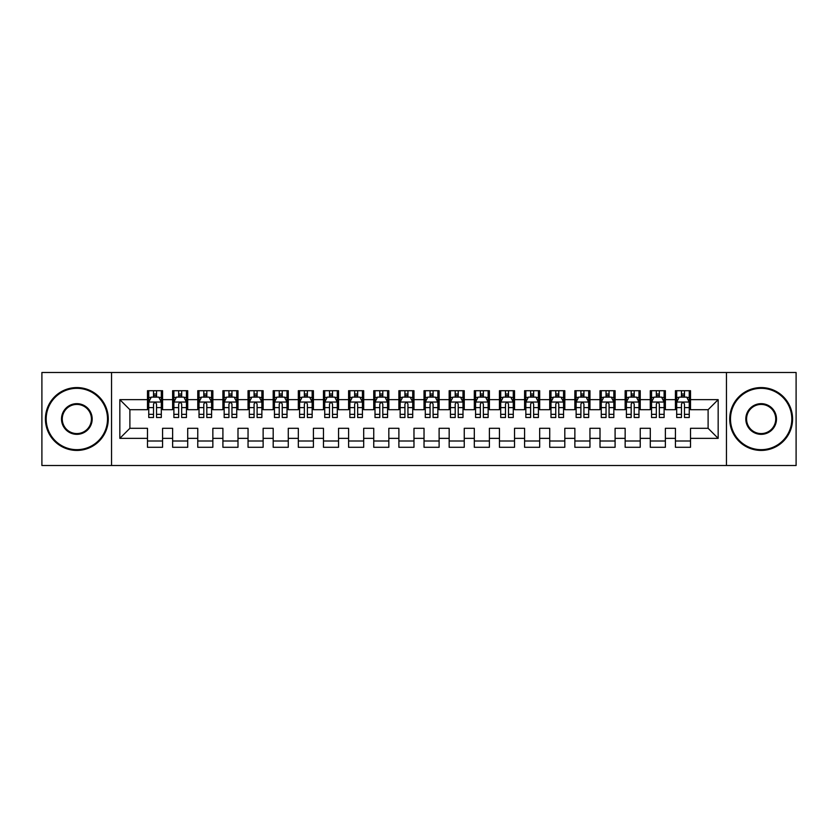 <?xml version="1.0" encoding="UTF-8"?>
<svg xmlns="http://www.w3.org/2000/svg" width="838" height="838" viewBox="0 0 838 838"><rect width="100%" height="100%" fill="white"/><g stroke="black" fill="none" stroke-linecap="round" stroke-linejoin="round"><path stroke-width="1.26" d="M726.462 465.509L796.1 465.509L796.1 372.491L726.462 372.491L726.462 465.509L111.538 465.509L111.538 372.491L41.9 372.491L41.9 465.509L111.538 465.509M726.462 372.491L111.538 372.491M119.834 438.358L119.834 399.642L147.488 399.642L147.488 409.698L129.89 409.698L129.89 428.302L119.834 438.358L147.488 438.358L147.488 447.283L162.572 447.283L162.572 438.358L172.628 438.358L172.628 447.283L187.712 447.283L187.712 438.358L197.768 438.358L197.768 447.283L212.852 447.283L212.852 438.358L222.908 438.358L222.908 447.283L237.992 447.283L237.992 438.358L248.048 438.358L248.048 447.283L263.132 447.283L263.132 438.358L273.188 438.358L273.188 447.283L288.272 447.283L288.272 438.358L298.328 438.358L298.328 447.283L313.412 447.283L313.412 438.358L323.468 438.358L323.468 447.283L338.552 447.283L338.552 438.358L348.608 438.358L348.608 447.283L363.692 447.283L363.692 438.358L373.748 438.358L373.748 447.283L388.832 447.283L388.832 438.358L398.888 438.358L398.888 447.283L413.972 447.283L413.972 438.358L424.028 438.358L424.028 447.283L439.112 447.283L439.112 438.358L449.168 438.358L449.168 447.283L464.252 447.283L464.252 438.358L474.308 438.358L474.308 447.283L489.392 447.283L489.392 438.358L499.448 438.358L499.448 447.283L514.532 447.283L514.532 438.358L524.588 438.358L524.588 447.283L539.672 447.283L539.672 438.358L549.728 438.358L549.728 447.283L564.812 447.283L564.812 438.358L574.868 438.358L574.868 447.283L589.952 447.283L589.952 438.358L600.008 438.358L600.008 447.283L615.092 447.283L615.092 438.358L625.148 438.358L625.148 447.283L640.232 447.283L640.232 438.358L650.288 438.358L650.288 447.283L665.372 447.283L665.372 438.358L675.428 438.358L675.428 447.283L690.512 447.283L690.512 428.302L708.11 428.302L708.11 409.698L690.512 409.698L690.512 399.642L718.166 399.642L718.166 438.358L690.512 438.358M690.512 399.642L690.512 390.718L675.428 390.718L675.428 399.642L665.372 399.642L665.372 390.718L650.288 390.718L650.288 399.642L640.232 399.642L640.232 390.718L625.148 390.718L625.148 399.642L615.092 399.642L615.092 390.718L600.008 390.718L600.008 399.642L589.952 399.642L589.952 390.718L574.868 390.718L574.868 399.642L564.812 399.642L564.812 390.718L549.728 390.718L549.728 399.642L539.672 399.642L539.672 390.718L524.588 390.718L524.588 399.642L514.532 399.642L514.532 390.718L499.448 390.718L499.448 399.642L489.392 399.642L489.392 390.718L474.308 390.718L474.308 399.642L464.252 399.642L464.252 390.718L449.168 390.718L449.168 399.642L439.112 399.642L439.112 390.718L424.028 390.718L424.028 399.642L413.972 399.642L413.972 390.718L398.888 390.718L398.888 399.642L388.832 399.642L388.832 390.718L373.748 390.718L373.748 399.642L363.692 399.642L363.692 390.718L348.608 390.718L348.608 399.642L338.552 399.642L338.552 390.718L323.468 390.718L323.468 399.642L313.412 399.642L313.412 390.718L298.328 390.718L298.328 399.642L288.272 399.642L288.272 390.718L273.188 390.718L273.188 399.642L263.132 399.642L263.132 390.718L248.048 390.718L248.048 399.642L237.992 399.642L237.992 390.718L222.908 390.718L222.908 399.642L212.852 399.642L212.852 390.718L197.768 390.718L197.768 399.642L187.712 399.642L187.712 390.718L172.628 390.718L172.628 399.642L162.572 399.642L162.572 390.718L147.488 390.718L147.488 399.642M665.372 438.358L665.372 428.302L675.428 428.302L675.428 438.358M718.166 399.642L708.11 409.698M640.232 438.358L640.232 428.302L650.288 428.302L650.288 438.358M675.428 399.642L675.428 409.698L665.372 409.698L665.372 399.642M615.092 438.358L615.092 428.302L625.148 428.302L625.148 438.358M650.288 399.642L650.288 409.698L640.232 409.698L640.232 399.642M589.952 438.358L589.952 428.302L600.008 428.302L600.008 438.358M625.148 399.642L625.148 409.698L615.092 409.698L615.092 399.642M564.812 438.358L564.812 428.302L574.868 428.302L574.868 438.358M600.008 399.642L600.008 409.698L589.952 409.698L589.952 399.642M539.672 438.358L539.672 428.302L549.728 428.302L549.728 438.358M574.868 399.642L574.868 409.698L564.812 409.698L564.812 399.642M514.532 438.358L514.532 428.302L524.588 428.302L524.588 438.358M549.728 399.642L549.728 409.698L539.672 409.698L539.672 399.642M489.392 438.358L489.392 428.302L499.448 428.302L499.448 438.358M524.588 399.642L524.588 409.698L514.532 409.698L514.532 399.642M464.252 438.358L464.252 428.302L474.308 428.302L474.308 438.358M499.448 399.642L499.448 409.698L489.392 409.698L489.392 399.642M439.112 438.358L439.112 428.302L449.168 428.302L449.168 438.358M474.308 399.642L474.308 409.698L464.252 409.698L464.252 399.642M413.972 438.358L413.972 428.302L424.028 428.302L424.028 438.358M449.168 399.642L449.168 409.698L439.112 409.698L439.112 399.642M388.832 438.358L388.832 428.302L398.888 428.302L398.888 438.358M424.028 399.642L424.028 409.698L413.972 409.698L413.972 399.642M363.692 438.358L363.692 428.302L373.748 428.302L373.748 438.358M398.888 399.642L398.888 409.698L388.832 409.698L388.832 399.642M338.552 438.358L338.552 428.302L348.608 428.302L348.608 438.358M373.748 399.642L373.748 409.698L363.692 409.698L363.692 399.642M313.412 438.358L313.412 428.302L323.468 428.302L323.468 438.358M348.608 399.642L348.608 409.698L338.552 409.698L338.552 399.642M288.272 438.358L288.272 428.302L298.328 428.302L298.328 438.358M323.468 399.642L323.468 409.698L313.412 409.698L313.412 399.642M263.132 438.358L263.132 428.302L273.188 428.302L273.188 438.358M298.328 399.642L298.328 409.698L288.272 409.698L288.272 399.642M237.992 438.358L237.992 428.302L248.048 428.302L248.048 438.358M273.188 399.642L273.188 409.698L263.132 409.698L263.132 399.642M212.852 438.358L212.852 428.302L222.908 428.302L222.908 438.358M248.048 399.642L248.048 409.698L237.992 409.698L237.992 399.642M187.712 438.358L187.712 428.302L197.768 428.302L197.768 438.358M222.908 399.642L222.908 409.698L212.852 409.698L212.852 399.642M162.572 438.358L162.572 428.302L172.628 428.302L172.628 438.358M197.768 399.642L197.768 409.698L187.712 409.698L187.712 399.642M129.89 428.302L147.488 428.302L147.488 438.358M172.628 399.642L172.628 409.698L162.572 409.698L162.572 399.642M675.428 397.003L676.685 397.003M689.255 397.003L690.512 397.003M650.288 397.003L651.545 397.003M664.115 397.003L665.372 397.003M625.148 397.003L626.405 397.003M638.975 397.003L640.232 397.003M600.008 397.003L601.265 397.003M613.835 397.003L615.092 397.003M574.868 397.003L576.125 397.003M588.695 397.003L589.952 397.003M549.728 397.003L550.985 397.003M563.555 397.003L564.812 397.003M524.588 397.003L525.845 397.003M538.415 397.003L539.672 397.003M499.448 397.003L500.705 397.003M513.275 397.003L514.532 397.003M474.308 397.003L475.565 397.003M488.135 397.003L489.392 397.003M449.168 397.003L450.425 397.003M462.995 397.003L464.252 397.003M424.028 397.003L425.285 397.003M437.855 397.003L439.112 397.003M398.888 397.003L400.145 397.003M412.715 397.003L413.972 397.003M373.748 397.003L375.005 397.003M387.575 397.003L388.832 397.003M348.608 397.003L349.865 397.003M362.435 397.003L363.692 397.003M323.468 397.003L324.725 397.003M337.295 397.003L338.552 397.003M298.328 397.003L299.585 397.003M312.155 397.003L313.412 397.003M273.188 397.003L274.445 397.003M287.015 397.003L288.272 397.003M248.048 397.003L249.305 397.003M261.875 397.003L263.132 397.003M222.908 397.003L224.165 397.003M236.735 397.003L237.992 397.003M197.768 397.003L199.025 397.003M211.595 397.003L212.852 397.003M172.628 397.003L173.885 397.003M186.455 397.003L187.712 397.003M147.488 397.003L148.745 397.003M161.315 397.003L162.572 397.003M147.488 440.998L162.572 440.998M172.628 440.998L187.712 440.998M197.768 440.998L212.852 440.998M222.908 440.998L237.992 440.998M248.048 440.998L263.132 440.998M273.188 440.998L288.272 440.998M298.328 440.998L313.412 440.998M323.468 440.998L338.552 440.998M348.608 440.998L363.692 440.998M373.748 440.998L388.832 440.998M398.888 440.998L413.972 440.998M424.028 440.998L439.112 440.998M449.168 440.998L464.252 440.998M474.308 440.998L489.392 440.998M499.448 440.998L514.532 440.998M524.588 440.998L539.672 440.998M549.728 440.998L564.812 440.998M574.868 440.998L589.952 440.998M600.008 440.998L615.092 440.998M625.148 440.998L640.232 440.998M650.288 440.998L665.372 440.998M675.428 440.998L690.512 440.998M119.834 399.642L129.89 409.698M708.11 428.302L718.166 438.358M156.538 393.986L153.522 393.986M161.315 414.339L156.538 414.339L156.538 417.492L161.315 417.492L161.315 402.156L158.801 397.128L151.259 397.128L148.745 402.156L148.745 417.492L153.522 417.492L153.522 414.339L148.745 414.339M148.745 402.156L148.745 390.718M161.315 402.156L161.315 390.718M153.522 397.128L153.522 390.718M156.538 390.718L156.538 397.128M156.538 414.339L156.538 404.042C155.533 402.104 154.527 402.104 153.522 404.042L153.522 414.339M156.538 397.003L153.522 397.003M181.678 393.986L178.662 393.986M186.455 414.339L181.678 414.339L181.678 417.492L186.455 417.492L186.455 402.156L183.941 397.128L176.399 397.128L173.885 402.156L173.885 417.492L178.662 417.492L178.662 414.339L173.885 414.339M173.885 402.156L173.885 390.718M186.455 402.156L186.455 390.718M178.662 397.128L178.662 390.718M181.678 390.718L181.678 397.128M181.678 414.339L181.678 404.042C180.673 402.104 179.667 402.104 178.662 404.042L178.662 414.339M181.678 397.003L178.662 397.003M206.818 393.986L203.802 393.986M211.595 414.339L206.818 414.339L206.818 417.492L211.595 417.492L211.595 402.156L209.081 397.128L201.539 397.128L199.025 402.156L199.025 417.492L203.802 417.492L203.802 414.339L199.025 414.339M199.025 402.156L199.025 390.718M211.595 402.156L211.595 390.718M203.802 397.128L203.802 390.718M206.818 390.718L206.818 397.128M206.818 414.339L206.818 404.042C205.813 402.104 204.807 402.104 203.802 404.042L203.802 414.339M206.818 397.003L203.802 397.003M76.845 449.671A30.671 30.671 0 0 0 107.515 419A30.671 30.671 0 0 0 76.845 388.329A30.671 30.671 0 0 0 46.174 419A30.671 30.671 0 0 0 76.845 449.671M76.845 387.575A31.425 31.425 0 0 1 108.27 419A31.425 31.425 0 0 1 76.845 450.425A31.425 31.425 0 0 1 45.42 419A31.425 31.425 0 0 1 76.845 387.575M76.845 434.335A15.335 15.335 0 0 1 61.509 419A15.335 15.335 0 0 1 76.845 403.665A15.335 15.335 0 0 1 92.18 419A15.335 15.335 0 0 1 76.845 434.335M76.845 404.419A14.581 14.581 0 0 0 62.263 419A14.581 14.581 0 0 0 76.845 433.581A14.581 14.581 0 0 0 91.426 419A14.581 14.581 0 0 0 76.845 404.419M761.155 449.671A30.671 30.671 0 0 0 791.826 419A30.671 30.671 0 0 0 761.155 388.329A30.671 30.671 0 0 0 730.485 419A30.671 30.671 0 0 0 761.155 449.671M761.155 387.575A31.425 31.425 0 0 1 792.58 419A31.425 31.425 0 0 1 761.155 450.425A31.425 31.425 0 0 1 729.73 419A31.425 31.425 0 0 1 761.155 387.575M761.155 434.335A15.335 15.335 0 0 1 745.82 419A15.335 15.335 0 0 1 761.155 403.665A15.335 15.335 0 0 1 776.491 419A15.335 15.335 0 0 1 761.155 434.335M761.155 404.419A14.581 14.581 0 0 0 746.574 419A14.581 14.581 0 0 0 761.155 433.581A14.581 14.581 0 0 0 775.737 419A14.581 14.581 0 0 0 761.155 404.419M231.958 393.986L228.942 393.986M236.735 414.339L231.958 414.339L231.958 417.492L236.735 417.492L236.735 402.156L234.221 397.128L226.679 397.128L224.165 402.156L224.165 417.492L228.942 417.492L228.942 414.339L224.165 414.339M224.165 402.156L224.165 390.718M236.735 402.156L236.735 390.718M228.942 397.128L228.942 390.718M231.958 390.718L231.958 397.128M231.958 414.339L231.958 404.042C230.953 402.104 229.947 402.104 228.942 404.042L228.942 414.339M231.958 397.003L228.942 397.003M257.098 393.986L254.082 393.986M261.875 414.339L257.098 414.339L257.098 417.492L261.875 417.492L261.875 402.156L259.361 397.128L251.819 397.128L249.305 402.156L249.305 417.492L254.082 417.492L254.082 414.339L249.305 414.339M249.305 402.156L249.305 390.718M261.875 402.156L261.875 390.718M254.082 397.128L254.082 390.718M257.098 390.718L257.098 397.128M257.098 414.339L257.098 404.042C256.093 402.104 255.087 402.104 254.082 404.042L254.082 414.339M257.098 397.003L254.082 397.003M282.238 393.986L279.222 393.986M287.015 414.339L282.238 414.339L282.238 417.492L287.015 417.492L287.015 402.156L284.501 397.128L276.959 397.128L274.445 402.156L274.445 417.492L279.222 417.492L279.222 414.339L274.445 414.339M274.445 402.156L274.445 390.718M287.015 402.156L287.015 390.718M279.222 397.128L279.222 390.718M282.238 390.718L282.238 397.128M282.238 414.339L282.238 404.042C281.233 402.104 280.227 402.104 279.222 404.042L279.222 414.339M282.238 397.003L279.222 397.003M307.378 393.986L304.362 393.986M312.155 414.339L307.378 414.339L307.378 417.492L312.155 417.492L312.155 402.156L309.641 397.128L302.099 397.128L299.585 402.156L299.585 417.492L304.362 417.492L304.362 414.339L299.585 414.339M299.585 402.156L299.585 390.718M312.155 402.156L312.155 390.718M304.362 397.128L304.362 390.718M307.378 390.718L307.378 397.128M307.378 414.339L307.378 404.042C306.373 402.104 305.367 402.104 304.362 404.042L304.362 414.339M307.378 397.003L304.362 397.003M332.518 393.986L329.502 393.986M337.295 414.339L332.518 414.339L332.518 417.492L337.295 417.492L337.295 402.156L334.781 397.128L327.239 397.128L324.725 402.156L324.725 417.492L329.502 417.492L329.502 414.339L324.725 414.339M324.725 402.156L324.725 390.718M337.295 402.156L337.295 390.718M329.502 397.128L329.502 390.718M332.518 390.718L332.518 397.128M332.518 414.339L332.518 404.042C331.513 402.104 330.507 402.104 329.502 404.042L329.502 414.339M332.518 397.003L329.502 397.003M357.658 393.986L354.642 393.986M362.435 414.339L357.658 414.339L357.658 417.492L362.435 417.492L362.435 402.156L359.921 397.128L352.379 397.128L349.865 402.156L349.865 417.492L354.642 417.492L354.642 414.339L349.865 414.339M349.865 402.156L349.865 390.718M362.435 402.156L362.435 390.718M354.642 397.128L354.642 390.718M357.658 390.718L357.658 397.128M357.658 414.339L357.658 404.042C356.653 402.104 355.647 402.104 354.642 404.042L354.642 414.339M357.658 397.003L354.642 397.003M382.798 393.986L379.782 393.986M387.575 414.339L382.798 414.339L382.798 417.492L387.575 417.492L387.575 402.156L385.061 397.128L377.519 397.128L375.005 402.156L375.005 417.492L379.782 417.492L379.782 414.339L375.005 414.339M375.005 402.156L375.005 390.718M387.575 402.156L387.575 390.718M379.782 397.128L379.782 390.718M382.798 390.718L382.798 397.128M382.798 414.339L382.798 404.042C381.793 402.104 380.787 402.104 379.782 404.042L379.782 414.339M382.798 397.003L379.782 397.003M407.938 393.986L404.922 393.986M412.715 414.339L407.938 414.339L407.938 417.492L412.715 417.492L412.715 402.156L410.201 397.128L402.659 397.128L400.145 402.156L400.145 417.492L404.922 417.492L404.922 414.339L400.145 414.339M400.145 402.156L400.145 390.718M412.715 402.156L412.715 390.718M404.922 397.128L404.922 390.718M407.938 390.718L407.938 397.128M407.938 414.339L407.938 404.042C406.933 402.104 405.927 402.104 404.922 404.042L404.922 414.339M407.938 397.003L404.922 397.003M433.078 393.986L430.062 393.986M437.855 414.339L433.078 414.339L433.078 417.492L437.855 417.492L437.855 402.156L435.341 397.128L427.799 397.128L425.285 402.156L425.285 417.492L430.062 417.492L430.062 414.339L425.285 414.339M425.285 402.156L425.285 390.718M437.855 402.156L437.855 390.718M430.062 397.128L430.062 390.718M433.078 390.718L433.078 397.128M433.078 414.339L433.078 404.042C432.073 402.104 431.067 402.104 430.062 404.042L430.062 414.339M433.078 397.003L430.062 397.003M458.218 393.986L455.202 393.986M462.995 414.339L458.218 414.339L458.218 417.492L462.995 417.492L462.995 402.156L460.481 397.128L452.939 397.128L450.425 402.156L450.425 417.492L455.202 417.492L455.202 414.339L450.425 414.339M450.425 402.156L450.425 390.718M462.995 402.156L462.995 390.718M455.202 397.128L455.202 390.718M458.218 390.718L458.218 397.128M458.218 414.339L458.218 404.042C457.213 402.104 456.207 402.104 455.202 404.042L455.202 414.339M458.218 397.003L455.202 397.003M483.358 393.986L480.342 393.986M488.135 414.339L483.358 414.339L483.358 417.492L488.135 417.492L488.135 402.156L485.621 397.128L478.079 397.128L475.565 402.156L475.565 417.492L480.342 417.492L480.342 414.339L475.565 414.339M475.565 402.156L475.565 390.718M488.135 402.156L488.135 390.718M480.342 397.128L480.342 390.718M483.358 390.718L483.358 397.128M483.358 414.339L483.358 404.042C482.353 402.104 481.347 402.104 480.342 404.042L480.342 414.339M483.358 397.003L480.342 397.003M508.498 393.986L505.482 393.986M513.275 414.339L508.498 414.339L508.498 417.492L513.275 417.492L513.275 402.156L510.761 397.128L503.219 397.128L500.705 402.156L500.705 417.492L505.482 417.492L505.482 414.339L500.705 414.339M500.705 402.156L500.705 390.718M513.275 402.156L513.275 390.718M505.482 397.128L505.482 390.718M508.498 390.718L508.498 397.128M508.498 414.339L508.498 404.042C507.493 402.104 506.487 402.104 505.482 404.042L505.482 414.339M508.498 397.003L505.482 397.003M533.638 393.986L530.622 393.986M538.415 414.339L533.638 414.339L533.638 417.492L538.415 417.492L538.415 402.156L535.901 397.128L528.359 397.128L525.845 402.156L525.845 417.492L530.622 417.492L530.622 414.339L525.845 414.339M525.845 402.156L525.845 390.718M538.415 402.156L538.415 390.718M530.622 397.128L530.622 390.718M533.638 390.718L533.638 397.128M533.638 414.339L533.638 404.042C532.633 402.104 531.627 402.104 530.622 404.042L530.622 414.339M533.638 397.003L530.622 397.003M558.778 393.986L555.762 393.986M563.555 414.339L558.778 414.339L558.778 417.492L563.555 417.492L563.555 402.156L561.041 397.128L553.499 397.128L550.985 402.156L550.985 417.492L555.762 417.492L555.762 414.339L550.985 414.339M550.985 402.156L550.985 390.718M563.555 402.156L563.555 390.718M555.762 397.128L555.762 390.718M558.778 390.718L558.778 397.128M558.778 414.339L558.778 404.042C557.773 402.104 556.767 402.104 555.762 404.042L555.762 414.339M558.778 397.003L555.762 397.003M583.918 393.986L580.902 393.986M588.695 414.339L583.918 414.339L583.918 417.492L588.695 417.492L588.695 402.156L586.181 397.128L578.639 397.128L576.125 402.156L576.125 417.492L580.902 417.492L580.902 414.339L576.125 414.339M576.125 402.156L576.125 390.718M588.695 402.156L588.695 390.718M580.902 397.128L580.902 390.718M583.918 390.718L583.918 397.128M583.918 414.339L583.918 404.042C582.913 402.104 581.907 402.104 580.902 404.042L580.902 414.339M583.918 397.003L580.902 397.003M609.058 393.986L606.042 393.986M613.835 414.339L609.058 414.339L609.058 417.492L613.835 417.492L613.835 402.156L611.321 397.128L603.779 397.128L601.265 402.156L601.265 417.492L606.042 417.492L606.042 414.339L601.265 414.339M601.265 402.156L601.265 390.718M613.835 402.156L613.835 390.718M606.042 397.128L606.042 390.718M609.058 390.718L609.058 397.128M609.058 414.339L609.058 404.042C608.053 402.104 607.047 402.104 606.042 404.042L606.042 414.339M609.058 397.003L606.042 397.003M634.198 393.986L631.182 393.986M638.975 414.339L634.198 414.339L634.198 417.492L638.975 417.492L638.975 402.156L636.461 397.128L628.919 397.128L626.405 402.156L626.405 417.492L631.182 417.492L631.182 414.339L626.405 414.339M626.405 402.156L626.405 390.718M638.975 402.156L638.975 390.718M631.182 397.128L631.182 390.718M634.198 390.718L634.198 397.128M634.198 414.339L634.198 404.042C633.193 402.104 632.187 402.104 631.182 404.042L631.182 414.339M634.198 397.003L631.182 397.003M659.338 393.986L656.322 393.986M664.115 414.339L659.338 414.339L659.338 417.492L664.115 417.492L664.115 402.156L661.601 397.128L654.059 397.128L651.545 402.156L651.545 417.492L656.322 417.492L656.322 414.339L651.545 414.339M651.545 402.156L651.545 390.718M664.115 402.156L664.115 390.718M656.322 397.128L656.322 390.718M659.338 390.718L659.338 397.128M659.338 414.339L659.338 404.042C658.333 402.104 657.327 402.104 656.322 404.042L656.322 414.339M659.338 397.003L656.322 397.003M684.478 393.986L681.462 393.986M689.255 414.339L684.478 414.339L684.478 417.492L689.255 417.492L689.255 402.156L686.741 397.128L679.199 397.128L676.685 402.156L676.685 417.492L681.462 417.492L681.462 414.339L676.685 414.339M676.685 402.156L676.685 390.718M689.255 402.156L689.255 390.718M681.462 397.128L681.462 390.718M684.478 390.718L684.478 397.128M684.478 414.339L684.478 404.042C683.473 402.104 682.467 402.104 681.462 404.042L681.462 414.339M684.478 397.003L681.462 397.003M161.252 402.031L148.808 402.031M148.745 397.432L151.112 397.432M158.948 397.432L161.315 397.432M153.522 407.603L148.745 407.603M161.315 407.603L156.538 407.603M156.538 395.588L153.522 395.588M186.392 402.031L173.948 402.031M173.885 397.432L176.252 397.432M184.088 397.432L186.455 397.432M178.662 407.603L173.885 407.603M186.455 407.603L181.678 407.603M181.678 395.588L178.662 395.588M211.532 402.031L199.088 402.031M199.025 397.432L201.392 397.432M209.228 397.432L211.595 397.432M203.802 407.603L199.025 407.603M211.595 407.603L206.818 407.603M206.818 395.588L203.802 395.588M236.672 402.031L224.228 402.031M224.165 397.432L226.532 397.432M234.368 397.432L236.735 397.432M228.942 407.603L224.165 407.603M236.735 407.603L231.958 407.603M231.958 395.588L228.942 395.588M261.812 402.031L249.368 402.031M249.305 397.432L251.672 397.432M259.508 397.432L261.875 397.432M254.082 407.603L249.305 407.603M261.875 407.603L257.098 407.603M257.098 395.588L254.082 395.588M286.952 402.031L274.508 402.031M274.445 397.432L276.812 397.432M284.648 397.432L287.015 397.432M279.222 407.603L274.445 407.603M287.015 407.603L282.238 407.603M282.238 395.588L279.222 395.588M312.092 402.031L299.648 402.031M299.585 397.432L301.952 397.432M309.788 397.432L312.155 397.432M304.362 407.603L299.585 407.603M312.155 407.603L307.378 407.603M307.378 395.588L304.362 395.588M337.232 402.031L324.788 402.031M324.725 397.432L327.092 397.432M334.928 397.432L337.295 397.432M329.502 407.603L324.725 407.603M337.295 407.603L332.518 407.603M332.518 395.588L329.502 395.588M362.372 402.031L349.928 402.031M349.865 397.432L352.232 397.432M360.068 397.432L362.435 397.432M354.642 407.603L349.865 407.603M362.435 407.603L357.658 407.603M357.658 395.588L354.642 395.588M387.512 402.031L375.068 402.031M375.005 397.432L377.372 397.432M385.208 397.432L387.575 397.432M379.782 407.603L375.005 407.603M387.575 407.603L382.798 407.603M382.798 395.588L379.782 395.588M412.652 402.031L400.208 402.031M400.145 397.432L402.512 397.432M410.348 397.432L412.715 397.432M404.922 407.603L400.145 407.603M412.715 407.603L407.938 407.603M407.938 395.588L404.922 395.588M437.792 402.031L425.348 402.031M425.285 397.432L427.652 397.432M435.488 397.432L437.855 397.432M430.062 407.603L425.285 407.603M437.855 407.603L433.078 407.603M433.078 395.588L430.062 395.588M462.932 402.031L450.488 402.031M450.425 397.432L452.792 397.432M460.628 397.432L462.995 397.432M455.202 407.603L450.425 407.603M462.995 407.603L458.218 407.603M458.218 395.588L455.202 395.588M488.072 402.031L475.628 402.031M475.565 397.432L477.932 397.432M485.768 397.432L488.135 397.432M480.342 407.603L475.565 407.603M488.135 407.603L483.358 407.603M483.358 395.588L480.342 395.588M513.212 402.031L500.768 402.031M500.705 397.432L503.072 397.432M510.908 397.432L513.275 397.432M505.482 407.603L500.705 407.603M513.275 407.603L508.498 407.603M508.498 395.588L505.482 395.588M538.352 402.031L525.908 402.031M525.845 397.432L528.212 397.432M536.048 397.432L538.415 397.432M530.622 407.603L525.845 407.603M538.415 407.603L533.638 407.603M533.638 395.588L530.622 395.588M563.492 402.031L551.048 402.031M550.985 397.432L553.352 397.432M561.188 397.432L563.555 397.432M555.762 407.603L550.985 407.603M563.555 407.603L558.778 407.603M558.778 395.588L555.762 395.588M588.632 402.031L576.188 402.031M576.125 397.432L578.492 397.432M586.328 397.432L588.695 397.432M580.902 407.603L576.125 407.603M588.695 407.603L583.918 407.603M583.918 395.588L580.902 395.588M613.772 402.031L601.328 402.031M601.265 397.432L603.632 397.432M611.468 397.432L613.835 397.432M606.042 407.603L601.265 407.603M613.835 407.603L609.058 407.603M609.058 395.588L606.042 395.588M638.912 402.031L626.468 402.031M626.405 397.432L628.772 397.432M636.608 397.432L638.975 397.432M631.182 407.603L626.405 407.603M638.975 407.603L634.198 407.603M634.198 395.588L631.182 395.588M664.052 402.031L651.608 402.031M651.545 397.432L653.912 397.432M661.748 397.432L664.115 397.432M656.322 407.603L651.545 407.603M664.115 407.603L659.338 407.603M659.338 395.588L656.322 395.588M689.192 402.031L676.748 402.031M676.685 397.432L679.052 397.432M686.888 397.432L689.255 397.432M681.462 407.603L676.685 407.603M689.255 407.603L684.478 407.603M684.478 395.588L681.462 395.588"/></g></svg>
